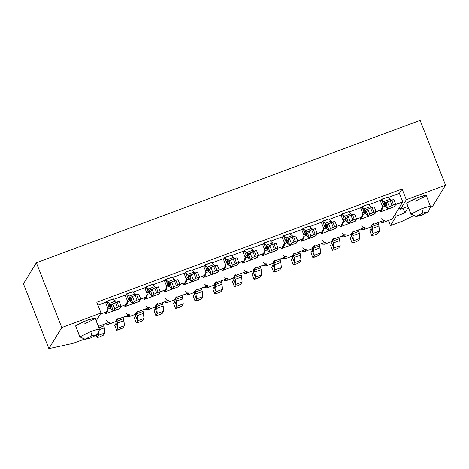 <?xml version="1.0" encoding="UTF-8"?>
<svg xmlns="http://www.w3.org/2000/svg" width="469" height="469" viewBox="0 0 469 469"><rect width="100%" height="100%" fill="white"/><g stroke="black" fill="none" stroke-linecap="round" stroke-linejoin="round"><path stroke-width="0.7" d="M101.017 313.022L61.779 327.573L48.864 348.643L72.906 343.414L84.432 339.134L72.906 343.414L48.864 348.643L23.45 283.798L48.864 348.643L61.779 327.573L36.371 262.734L23.45 283.798L36.371 262.734L61.779 327.573L101.017 313.022L96.227 320.831L101.017 313.022L96.796 302.253L101.017 313.022M95.219 318.609C90.23 318.727 83.693 321.154 75.603 325.885L79.871 337.123L75.603 325.885L86.478 320.509C92.323 318.428 95.242 317.794 95.219 318.609L84.35 323.985M75.603 325.885L79.918 336.9L90.793 331.524C96.825 329.396 99.739 328.757 99.534 329.619L97.417 329.455L90.793 331.524L91.83 335.845L85.036 339.204L91.83 335.845L97.294 334.655L91.83 335.845L90.793 331.524L79.918 336.9L85.082 339.409L79.918 336.9L85.036 339.204L90.499 338.014L97.294 334.655L90.499 338.014L85.082 339.409M99.569 329.56L97.294 334.655M95.266 318.387L99.534 329.619M293.764 253.922L292.093 256.221L285.228 258.765L282.408 258.132L283.212 258.695L285.228 258.765L286.559 256.596L284.542 256.52L283.147 255.054M274.148 261.198L272.477 263.496L265.612 266.046L262.792 265.413L263.596 265.97L265.612 266.046L266.943 263.871L264.926 263.801L263.531 262.335M275.104 260.26L273.808 261.327L272.477 263.496L273.773 262.435L274.043 262.863L273.779 262.429L274.641 261.016M283.118 247.151L281.664 248.511L289.525 245.598L281.664 248.511L283 246.342L278.041 248.183L283 246.342L284.49 242.983L284.454 244.982L283 246.342L281.664 248.511L282.965 247.45L284.296 245.275M284.49 242.983L282.092 236.868L271.111 240.943L282.092 236.868L284.49 242.983M254.532 268.479L252.861 270.771L245.991 273.321L243.171 272.688L243.98 273.245L245.991 273.321L247.327 271.152L245.31 271.076L243.915 269.611M255.488 267.541L254.192 268.602L252.861 270.771L254.157 269.71L254.427 270.144L254.28 269.505L254.427 270.144L260.799 267.776L261.72 274.787L260.389 276.962L256.197 278.85L254.01 279.325L255.341 277.156L254.878 272.038L254.157 269.704L255.025 268.291M263.502 254.433L262.048 255.793L269.91 252.873L262.048 255.793L263.379 253.618L258.419 255.458L263.379 253.618L264.874 250.264L264.68 252.557L263.379 253.618L262.048 255.793L263.344 254.726L264.68 252.557M264.874 250.264L262.476 244.144L251.495 248.218L262.476 244.144L264.874 250.264M234.91 275.754L233.24 278.053L226.375 280.597L223.555 279.97L224.358 280.526L226.375 280.597L227.705 278.428L225.695 278.352L224.293 276.892M235.872 274.816L234.57 275.878L233.24 278.053L234.541 276.986L234.811 277.419L234.541 276.986L235.409 275.573M226.814 262.558L224.628 257.768L226.545 262.658L225.478 264.405L226.545 262.658L231.106 267.26L232.436 265.085L236.628 263.197L243.763 260.899L245.258 257.54L245.217 259.539L243.763 260.899L242.432 263.068L243.728 262.007L245.058 259.832M245.258 257.54L242.86 251.419L231.874 255.499L242.86 251.419L245.258 257.54M215.294 283.03L213.624 285.328L206.759 287.878L203.939 287.245L204.742 287.802L206.759 287.878L208.089 285.703L206.073 285.633L204.677 284.167M216.25 282.092L214.954 283.159L213.624 285.328L214.919 284.267L215.189 284.701L214.925 284.261L215.793 282.848M224.264 268.983L222.816 270.343L230.672 267.43L222.816 270.343L224.147 268.174L219.187 270.015L224.147 268.174L225.642 264.815L225.601 266.814L224.147 268.174L222.816 270.343L224.112 269.282L225.442 267.113M225.642 264.815L223.244 258.7L212.258 262.775L223.244 258.7L225.642 264.815M195.679 290.311L194.008 292.609L187.143 295.153L184.323 294.52L185.126 295.083L187.143 295.153L188.474 292.984L186.457 292.908L185.062 291.448M196.634 289.373L195.339 290.434L194.008 292.609L195.303 291.542L195.573 291.976L195.426 291.337L195.573 291.976L201.951 289.613L202.866 296.625L201.535 298.794L198.815 300.137L195.157 301.162L196.493 298.988L196.03 293.87L195.309 291.536L196.171 290.123M204.648 276.264L203.194 277.625L211.056 274.705L203.194 277.625L204.531 275.45L199.571 277.29L204.531 275.45L206.02 272.096L205.827 274.388L204.531 275.45L203.194 277.625L204.496 276.558L205.827 274.388M206.02 272.096L203.622 265.976L192.642 270.05L203.622 265.976L206.02 272.096M176.063 297.586L174.386 299.884L167.521 302.435L164.701 301.801L165.51 302.358L167.521 302.435L168.852 300.26L166.841 300.189L165.446 298.724M177.018 296.648L175.723 297.715L174.386 299.884L175.687 298.823L175.957 299.251L175.811 298.618L175.957 299.251L182.33 296.889L182.031 295.376L182.787 298.782L182.33 296.889L175.957 299.251L175.687 298.817L176.555 297.405M167.966 284.39L165.774 279.6L167.697 284.495L166.624 286.237L167.697 284.495L172.252 289.092L173.583 286.922L177.774 285.029L184.909 282.731L186.404 279.372L186.363 281.371L184.909 282.731L183.578 284.9L184.874 283.839L186.205 281.664M186.404 279.372L184.006 273.257L173.02 277.331L184.006 273.257L186.404 279.372M156.441 304.868L154.77 307.166L147.905 309.71L145.085 309.077L145.888 309.634L147.905 309.71L149.236 307.541L147.219 307.465L145.824 305.999M157.402 303.93L156.101 304.991L154.77 307.166L156.939 304.68M148.345 291.671L146.158 286.876L148.075 291.771L147.008 293.512L148.075 291.771L152.636 296.367L153.967 294.198L158.159 292.31L165.293 290.006L166.788 286.653L166.747 288.646L165.293 290.006L163.962 292.181L165.258 291.114L166.589 288.945M166.788 286.653L164.39 280.532L153.404 284.607L164.39 280.532L166.788 286.653M136.825 312.143L135.154 314.441L128.289 316.985L125.469 316.358L126.272 316.915L128.289 316.985L129.62 314.816L127.603 314.74L126.208 313.28M137.78 311.205L136.485 312.266L135.154 314.441L136.45 313.38L136.719 313.808L136.579 313.169L136.719 313.808L143.098 311.445L144.012 318.457L142.682 320.626L139.961 321.974L136.309 322.994L137.64 320.819L137.177 315.701L136.456 313.374L137.317 311.961M145.795 298.096L144.346 299.457L152.202 296.543L144.346 299.457L145.677 297.287L140.718 299.122L145.677 297.287L147.166 293.928L147.131 295.927L145.677 297.287L144.346 299.457L145.642 298.395L146.973 296.22M147.166 293.928L144.769 287.814L133.788 291.888L144.769 287.814L147.166 293.928M117.209 319.418L115.538 321.716L108.667 324.267L105.847 323.633L106.656 324.19L108.667 324.267L110.004 322.092L107.987 322.021L106.592 320.556M118.165 318.486L116.869 319.547L115.538 321.716L116.834 320.655L117.103 321.089L116.957 320.45L117.103 321.089L123.476 318.721L124.396 325.732L123.066 327.907L118.874 329.795L116.687 330.27L118.018 328.101L117.561 322.983L116.834 320.649L117.701 319.237M98.549 325.762L98.701 325.463M126.179 305.372L124.725 306.732L132.586 303.818L124.725 306.732L126.055 304.563L121.096 306.404L126.055 304.563L127.55 301.204L127.357 303.502L126.055 304.563L124.725 306.732L126.02 305.671L127.357 303.502M127.55 301.204L125.153 295.089L114.172 299.163L125.153 295.089L127.55 301.204M106.563 312.653L105.109 314.013L112.965 311.099L105.109 314.013L106.44 311.838L100.354 314.095L106.44 311.838L107.934 308.485L107.893 310.478L106.44 311.838L105.109 314.013L106.404 312.946L107.735 310.777M107.934 308.485L105.537 302.364L97.945 305.184L105.537 302.364L107.934 308.485M402.097 188.995L406.312 199.759L445.55 185.202L420.136 120.357L36.371 262.734L420.136 120.357L445.55 185.202L406.312 199.759L402.097 188.995L399.43 193.334L402.789 201.899L399.658 207.005L400.52 209.203L406.312 199.759L400.52 209.203L407.854 206.489L400.52 209.203L399.658 207.005L402.789 201.899L399.43 193.334L388.813 197.273L399.43 193.334L402.097 188.995L96.796 302.253L402.097 188.995M402.724 221.051L390.466 225.601L388.455 220.471L390.466 225.601L402.724 221.051L413.775 215.593L402.724 221.051M373.195 223.871L371.894 224.938L384.65 220.207L383.314 222.376L392.266 219.058L395.396 213.952L396.258 216.156L404.841 212.973L403.006 208.283L404.841 212.973L408.229 207.45L404.841 212.973L396.258 216.156L390.466 225.601L396.258 216.156L395.396 213.952L392.266 219.058L383.314 222.376L380.494 221.743L381.303 222.306L383.314 222.376L384.65 220.207L382.634 220.131L381.238 218.665M430.319 207.409L432.629 206.266L445.55 185.202L432.629 206.266L430.319 207.409M426.268 195.796C421.279 195.919 414.737 198.34 406.652 203.077L417.521 197.701C423.372 195.614 426.286 194.981 426.268 195.796L415.393 201.172M383.759 204.337L381.567 199.542L383.49 204.437L382.417 206.184L383.49 204.437L388.045 209.033L389.376 206.864L392.096 205.522L402.789 201.899L395.742 204.513L393.972 206.835M285.668 240.726L283.481 235.93L285.398 240.826L284.331 242.573L285.398 240.826L289.959 245.422L291.29 243.253L295.482 241.365L302.616 239.061L304.111 235.708L301.714 229.587L290.727 233.662L301.714 229.587L304.111 235.708L304.07 237.701L302.616 239.061L301.286 241.236L302.581 240.169L303.912 238M380.183 200.48L382.581 206.595L380.183 200.48L369.197 204.554L380.183 200.48M364.137 211.613L361.951 206.823L363.868 211.712L362.801 213.459L363.868 211.712L368.429 216.315L369.76 214.14L373.951 212.252L381.086 209.954L382.581 206.595L382.54 208.594L381.086 209.954L379.755 212.123L381.051 211.062L382.382 208.887M360.567 207.755L362.959 213.876L360.567 207.755L349.581 211.83L360.567 207.755M361.587 218.044L360.139 219.398L367.995 216.485L360.139 219.398L361.47 217.229L356.51 219.07L361.47 217.229L362.959 213.876L362.924 215.869L361.47 217.229L360.139 219.398L361.435 218.337L362.766 216.168M340.945 215.031L343.343 221.151L340.945 215.031L329.965 219.111L340.945 215.031M341.971 225.319L340.517 226.679L348.379 223.766L340.517 226.679L341.848 224.504L336.894 226.345L341.848 224.504L343.343 221.151L343.302 223.15L341.848 224.504L340.517 226.679L341.819 225.618L343.15 223.443M321.329 222.312L323.727 228.426L321.329 222.312L310.343 226.386L321.329 222.312M305.29 233.451L303.097 228.655L305.014 233.55L303.947 235.291L305.014 233.55L309.575 238.146L310.906 235.977L315.098 234.084L322.232 231.786L323.727 228.426L323.686 230.426L322.232 231.786L320.902 233.955L322.197 232.894L323.528 230.725M400.057 208.019L398.732 208.512L400.057 208.019M406.652 203.077L410.92 214.31L421.842 208.711C427.875 206.583 430.788 205.95 430.583 206.806L428.461 206.647L421.836 208.711L410.967 214.087L406.652 203.077L410.967 214.087L416.079 216.391L422.88 213.032L421.842 208.711L422.88 213.032L428.344 211.841L421.549 215.201L416.126 216.602L410.967 214.087L416.126 216.602M426.315 195.573L430.583 206.806M372.234 224.809L370.563 227.107L363.698 229.658L360.878 229.024L361.681 229.581L363.698 229.658L365.029 227.483L363.018 227.412L361.617 225.947M352.618 232.085L350.947 234.383L344.082 236.933L341.262 236.3L342.065 236.857L344.082 236.933L345.413 234.758L343.396 234.688L342.001 233.222M333.002 239.366L331.331 241.664L324.46 244.208L321.64 243.581L322.449 244.138L324.46 244.208L325.797 242.039L323.78 241.963L322.385 240.503M313.386 246.641L311.709 248.939L304.844 251.49L302.024 250.856L302.833 251.413L304.844 251.49L306.175 249.315L304.164 249.244L302.769 247.779M430.612 206.747L428.344 211.841L422.88 213.032L416.079 216.391L421.549 215.201L428.373 211.771M294.725 252.984L293.424 254.046L292.093 256.221L294.262 253.735M353.573 231.153L352.278 232.214L365.029 227.483L363.698 229.658L370.563 227.107L371.894 224.938L370.563 227.107L372.732 224.628M333.957 238.428L332.662 239.489L345.413 234.758L344.082 236.933L350.947 234.383L352.278 232.214L350.947 234.383L352.242 233.322L352.512 233.755L352.248 233.316L353.116 231.903M314.341 245.703L313.046 246.77L325.797 242.039L324.46 244.208L331.331 241.664L332.662 239.489L331.331 241.664L332.627 240.597L332.896 241.031L332.627 240.597L333.494 239.184M107.987 322.021L110.004 322.092L98.408 326.395L110.004 322.092L108.667 324.267L115.538 321.716L116.869 319.547L129.62 314.816L128.289 316.985L135.154 314.441L136.485 312.266L149.236 307.541L147.905 309.71L154.77 307.166L156.101 304.991L168.852 300.26L167.521 302.435L174.386 299.884L175.723 297.715L188.474 292.984L187.143 295.153L194.008 292.609L195.339 290.434L208.089 285.703L206.759 287.878L213.624 285.328L214.954 283.159L227.705 278.428L226.375 280.597L233.24 278.053L234.57 275.878L247.327 271.152L245.991 273.321L252.861 270.771L254.192 268.602L266.943 263.871L265.612 266.046L272.477 263.496L273.808 261.327L286.559 256.596L285.228 258.765L292.093 256.221L293.424 254.046L306.175 249.315L304.844 251.49L311.709 248.939L313.046 246.77L311.709 248.939L313.011 247.878L313.28 248.312L313.134 247.673L313.28 248.312L319.653 245.944L320.11 247.837L320.573 252.955L319.242 255.13L315.051 257.018L312.864 257.493L314.195 255.324L313.732 250.2L313.011 247.872L313.878 246.46M105.76 302.933L106.826 301.186L113.058 299.058M125.375 295.652L126.442 293.911L132.68 291.777M144.991 288.376L146.064 286.629L152.296 284.501M164.613 281.101L165.68 279.354L171.912 277.22M184.229 273.82L185.296 272.079L191.528 269.945M203.845 266.544L204.918 264.797L211.15 262.669M223.461 259.263L224.534 257.522L230.766 255.388M243.083 251.988L244.15 250.241L250.382 248.113M262.699 244.712L263.766 242.965L270.003 240.832M282.315 237.431L283.387 235.69L289.619 233.556M301.93 230.156L303.003 228.409L309.235 226.275M321.552 222.875L322.619 221.133L328.851 219M341.168 215.599L342.241 213.852L348.473 211.724M360.784 208.318L361.857 206.577L368.089 204.443M380.406 201.043L381.473 199.302L387.705 197.168M107.372 301.268L106.926 301.432L108.843 306.327L107.77 308.069L108.843 306.327L106.926 301.432L105.853 303.179M106.926 301.432L109.271 303.478L106.926 301.432L113.492 298.894M109.271 303.478L115.644 301.116L113.299 299.07L115.644 301.116L109.271 303.478L110.074 304.803L112.929 303.742L110.074 304.803L109.271 303.478L110.25 307.553L109.271 303.478M126.993 293.987L126.542 294.157L128.459 299.046L127.386 300.793L128.459 299.046L126.542 294.157L125.469 295.898M126.542 294.157L128.887 296.203L126.542 294.157L133.108 291.618M128.887 296.203L135.265 293.834L132.915 291.788L135.265 293.834L128.887 296.203L129.69 297.522L132.551 296.467L129.69 297.522L128.887 296.203L129.866 300.277L128.887 296.203M146.609 286.711L145.091 288.623M146.158 286.876L148.503 288.922L146.158 286.876L152.724 284.337M148.503 288.922L154.881 286.559L152.536 284.513L154.881 286.559L148.503 288.922L149.312 290.247L152.167 289.185L149.312 290.247L148.503 288.922L149.482 293.002L148.503 288.922M166.225 279.43L164.707 281.341M165.774 279.6L168.125 281.646L165.774 279.6L172.346 277.062M168.125 281.646L174.497 279.284L172.152 277.232L174.497 279.284L168.125 281.646L168.928 282.971L171.783 281.91L168.928 282.971L168.125 281.646L169.104 285.721L168.125 281.646M185.841 272.155L185.396 272.319L187.313 277.214L186.24 278.961L187.313 277.214L185.396 272.319L184.323 274.066M185.396 272.319L187.741 274.371L185.396 272.319L191.962 269.786M187.741 274.371L194.113 272.002L191.768 269.956L194.113 272.002L187.741 274.371L188.544 275.69L191.405 274.629L188.544 275.69L187.741 274.371L188.72 278.445L187.741 274.371M205.463 264.874L205.012 265.044L206.929 269.939L205.862 271.68L206.929 269.939L205.012 265.044L203.939 266.785M205.012 265.044L207.357 267.09L205.012 265.044L211.578 262.505M207.357 267.09L213.735 264.727L211.384 262.675L213.735 264.727L207.357 267.09L208.16 268.415L211.021 267.353L208.16 268.415L207.357 267.09L208.336 271.164L207.357 267.09M225.079 257.598L223.561 259.509M224.628 257.768L226.973 259.814L224.628 257.768L231.199 255.23M230.637 260.072L227.782 261.133L228.761 265.208L227.782 261.133L226.973 259.814L227.952 263.889L226.973 259.814L233.351 257.446L231.006 255.4L233.351 257.446L226.973 259.814L227.782 261.133L230.637 260.078M244.695 250.323L244.243 250.487L246.594 252.533L244.249 250.487L246.166 255.382L245.094 257.123L246.166 255.382L244.249 250.487L243.177 252.234M244.243 250.487L250.815 247.949M246.436 255.283L247.573 256.607L246.594 252.533L252.967 250.17L250.622 248.124L252.967 250.17L246.594 252.533L247.398 253.858L250.253 252.797M264.317 243.042L263.865 243.212L265.782 248.101L264.709 249.848L265.782 248.101L263.865 243.212L262.792 244.953M263.865 243.212L266.21 245.258L263.865 243.212L270.431 240.673M266.21 245.258L272.589 242.895L270.238 240.843L272.589 242.895L266.21 245.258L267.013 246.583L269.874 245.522L267.013 246.577L266.21 245.258L267.189 249.332L266.21 245.258M283.933 235.766L282.414 237.677M283.481 235.93L285.826 237.982L283.481 235.93L290.047 233.398M285.826 237.982L292.205 235.614L289.86 233.568L292.205 235.614L285.826 237.982L286.635 239.301L289.49 238.24L286.635 239.301L285.826 237.982L286.805 242.057L285.826 237.982M303.549 228.485L302.03 230.396M303.097 228.655L305.448 230.701L303.097 228.655L309.669 226.117M305.448 230.701L311.821 228.339L309.476 226.287L311.821 228.339L305.448 230.701L306.251 232.026L309.106 230.965L306.251 232.026L305.448 230.701L306.427 234.776L305.448 230.701M323.164 221.21L322.719 221.374L324.636 226.269L323.563 228.016L324.636 226.269L322.719 221.374L321.646 223.121M322.719 221.38L325.064 223.426L322.719 221.374L329.285 218.841M325.064 223.426L331.436 221.057L329.091 219.011L331.436 221.057L325.064 223.426L325.867 224.745L328.728 223.684L325.867 224.745L325.064 223.426L326.043 227.5L325.064 223.426M342.786 213.934L342.335 214.099L344.252 218.994L343.185 220.735L344.252 218.994L342.335 214.099L341.262 215.846M342.335 214.099L344.68 216.145L342.335 214.099L348.901 211.56M344.68 216.145L351.058 213.782L348.707 211.736L351.058 213.782L344.68 216.145L345.483 217.469L348.344 216.408L345.483 217.469L344.68 216.145L345.659 220.219L344.68 216.145M362.402 206.653L360.884 208.564M361.951 206.823L364.296 208.869L361.951 206.823L368.523 204.285M364.296 208.869L370.674 206.507L368.329 204.455L370.674 206.507L364.296 208.869L365.105 210.188L367.96 209.133L365.105 210.188L364.296 208.869L365.275 212.944L364.296 208.869M382.018 199.378L380.5 201.289M381.567 199.542L383.918 201.594L381.567 199.542L388.139 197.009M383.918 201.594L390.29 199.225L387.945 197.179L390.29 199.225L383.918 201.594L384.721 202.913L387.576 201.852L384.721 202.913L383.918 201.594L384.897 205.668L383.918 201.594M109.113 306.228L111.053 308.878L110.074 304.803L111.481 306.028L110.074 304.803L111.053 308.878L113.398 310.924L111.481 306.028L112.812 303.859L119.202 301.438L121.119 306.333L119.325 308.725M108.075 308.989L110.561 308.069L108.075 308.989M116.453 302.435L115.644 301.116L116.453 302.435M128.729 298.946L130.669 301.596L129.69 297.522L131.097 298.753L129.69 297.522L130.669 301.596L133.02 303.648L131.097 298.753L132.434 296.584L135.148 295.236L138.818 294.163L140.735 299.052L138.941 301.45M127.691 301.708L130.177 300.787L127.691 301.708M136.069 295.159L135.265 293.834L136.069 295.159M147.313 294.432L149.793 293.512L147.313 294.432M155.685 287.884L154.881 286.559L155.685 287.884M166.929 287.157L169.415 286.231L166.929 287.157M175.3 280.603L174.497 279.284L175.3 280.603M187.582 277.115L189.523 279.764L188.544 275.69L189.951 276.921L188.544 275.69L189.523 279.764L191.868 281.816L189.951 276.921L191.282 274.746L197.672 272.325L199.589 277.22L197.795 279.618M186.545 279.876L189.03 278.955L186.545 279.876M194.922 273.327L194.113 272.002L194.922 273.327M207.198 269.839L209.139 272.489L208.16 268.415L209.573 269.64L208.16 268.415L209.139 272.489L211.49 274.535L209.573 269.64L210.903 267.471L217.288 265.049L219.205 269.945L217.417 272.337M206.161 272.6L208.646 271.674L206.161 272.6M214.538 266.046L213.735 264.727L214.538 266.046M225.782 265.319L228.268 264.399L225.782 265.319M234.154 258.771L233.351 257.446L234.154 258.771M245.398 258.044L247.884 257.123L245.398 258.044M253.776 251.49L252.967 250.17L253.776 251.49M266.052 248.001L267.992 250.657L267.013 246.583L268.42 247.808L267.013 246.583L267.992 250.657L270.343 252.703L268.42 247.808L269.757 245.639L272.471 244.29L276.141 243.218L278.058 248.107L276.264 250.505M265.014 250.768L267.5 249.842L265.014 250.768M273.392 244.214L272.589 242.895L273.392 244.214M284.63 243.487L287.116 242.567L284.63 243.487M293.008 236.939L292.205 235.614L293.008 236.939M304.252 236.212L306.738 235.286L304.252 236.212M312.624 229.658L311.821 228.339L312.624 229.658M324.906 226.169L326.846 228.819L325.867 224.745L327.274 225.976L325.867 224.745L326.846 228.819L329.191 230.871L327.274 225.976L328.605 223.801L334.995 221.38L336.912 226.275L335.118 228.673M323.868 228.931L326.354 228.01L323.868 228.931M332.245 222.382L331.436 221.057L332.245 222.382M344.522 218.894L346.462 221.544L345.483 217.469L346.89 218.695L345.483 217.469L346.462 221.544L348.813 223.59L346.89 218.695L348.227 216.526L354.611 214.104L356.528 219L354.734 221.391M343.484 221.655L345.97 220.735L343.484 221.655M351.861 215.101L351.058 213.782L351.861 215.101M363.106 214.374L365.591 213.454L363.106 214.374M371.477 207.826L370.674 206.507L371.477 207.826M382.722 207.099L385.207 206.178L382.722 207.099M391.093 200.55L390.29 199.225L391.093 200.55M358.586 229.874L358.891 231.387L358.586 229.874M280.116 258.988L280.421 260.5L280.116 258.988M260.5 266.263L260.799 267.776L260.5 266.263M338.97 237.15L339.275 238.668L338.97 237.15M371.864 226.04L372.134 226.474L371.864 226.04M378.202 222.593L378.506 224.112L378.202 222.593M293.395 255.148L293.658 255.587L293.395 255.148M299.732 251.706L300.037 253.225L299.732 251.706M319.348 244.431L319.653 245.944L319.348 244.431M221.262 280.82L221.567 282.332L221.262 280.82M240.878 273.538L241.183 275.057L240.878 273.538M142.793 309.927L143.098 311.445L142.793 309.927M123.482 318.721L123.177 317.208L123.476 318.721L117.103 321.089L117.561 322.983L123.933 320.614L123.476 318.721M103.555 324.484L103.86 326.002L103.555 324.484M156.071 306.093L156.335 306.533L156.071 306.093M162.409 302.652L162.714 304.164L162.409 302.652M201.647 288.095L201.951 289.613L201.647 288.095M111.364 306.134L113.398 310.924L111.053 308.878L108.955 306.222M130.986 298.859L133.02 303.648L130.669 301.596L128.576 298.946M150.602 291.577L152.636 296.367L150.291 294.321L149.312 290.247L150.719 291.478L149.312 290.247L150.291 294.321L148.192 291.665M168.928 282.965L170.335 284.196L172.252 289.092L169.907 287.046L168.928 282.971L169.907 287.046L167.808 284.39M170.218 284.302L168.928 282.971M189.839 277.021L191.868 281.816L189.523 279.764L187.424 277.115M209.455 269.745L211.49 274.535L209.139 272.489L207.046 269.833M229.071 262.464L227.782 261.133L229.189 262.364L231.106 267.26L228.761 265.208L226.662 262.558M250.258 252.797L247.398 253.858L248.377 257.932L247.398 253.858L246.594 252.533L247.573 256.607L248.377 257.932L250.722 259.978L248.805 255.089L247.398 253.858L248.805 255.089L250.135 252.914L256.525 250.493L258.442 255.388L256.649 257.78M248.687 255.189L250.722 259.978L248.377 257.932L246.278 255.277M268.309 247.913L270.343 252.703L267.992 250.657L265.9 248.001M286.629 239.301L288.042 240.533L289.959 245.422L287.614 243.376L286.635 239.301L287.614 243.376L285.515 240.726M287.925 240.632L286.635 239.301M307.541 233.357L309.575 238.146L307.23 236.1L306.251 232.026L307.658 233.251L306.251 232.026L307.23 236.1L305.131 233.445M327.163 226.076L329.191 230.871L326.846 228.819L324.747 226.169M346.779 218.8L348.813 223.59L346.462 221.544L344.369 218.888M366.395 211.525L368.429 216.315L366.084 214.269L365.105 210.188L366.512 211.419L365.105 210.188L366.084 214.269L365.275 212.944M365.281 212.944L363.985 211.613M386.01 204.244L388.045 209.033L385.7 206.987L384.721 202.913L386.128 204.144L384.721 202.913L385.7 206.987L383.601 204.332M351.85 233.814L352.969 235.649L352.512 233.755L358.891 231.387L359.342 233.281L358.891 231.387L352.512 233.755L352.969 235.649L351.85 233.814M351.516 235.872L351.504 234.095L351.516 235.872L353.433 240.767L352.969 235.649L359.342 233.281L359.805 238.399L359.342 233.281L352.969 235.649L353.433 240.767L351.516 235.872L350.179 238.041L351.516 235.872M273.38 262.921L274.5 264.756L274.043 262.863L280.421 260.5L280.872 262.394L280.421 260.5L274.043 262.863L274.5 264.756L273.38 262.921M273.046 264.985L273.034 263.209L273.046 264.985L274.963 269.874L274.5 264.756L280.872 262.394L281.336 267.512L280.872 262.394L274.5 264.756L274.963 269.874L273.046 264.985L271.709 267.154L273.046 264.985M253.424 272.26L253.418 270.484L253.424 272.26L255.341 277.156L261.72 274.787L260.799 267.776L254.427 270.144L254.878 272.038L261.256 269.669L254.878 272.038L253.764 270.203L254.878 272.038L255.341 277.156L253.424 272.26L252.093 274.435L253.424 272.26M332.234 241.089L333.353 242.924L332.896 241.031L339.275 238.668L339.726 240.562L339.275 238.668L332.896 241.031L333.353 242.924L332.234 241.089M331.894 243.147L331.888 241.377L331.894 243.147L333.811 248.042L333.353 242.924L339.726 240.562L340.189 245.68L339.726 240.562L333.353 242.924L333.811 248.042L331.894 243.147L330.563 245.322L331.894 243.147M371.471 226.533L372.585 228.368L372.134 226.474L378.506 224.112L378.964 226.005L378.506 224.112L372.134 226.474L372.585 228.368L371.471 226.533M371.131 228.596L371.12 226.82L371.131 228.596L373.048 233.486L372.585 228.368L378.964 226.005L379.427 231.123L378.964 226.005L372.585 228.368L373.048 233.486L371.131 228.596L369.801 230.766L371.131 228.596M293.002 255.646L294.116 257.481L293.658 255.587L300.037 253.225L300.494 255.113L300.037 253.225L293.658 255.587L294.116 257.481L293.002 255.646M292.662 257.704L292.65 255.927L292.662 257.704L294.579 262.599L294.116 257.481L300.494 255.113L300.951 260.236L300.494 255.113L294.116 257.481L294.579 262.599L292.662 257.704L291.331 259.879L292.662 257.704M312.278 250.428L312.272 248.652L312.278 250.428L314.195 255.324L320.573 252.955L319.653 245.944L313.28 248.312L313.732 250.2L320.11 247.837L313.732 250.2L312.618 248.371L313.732 250.2L314.195 255.324L312.278 250.428L310.947 252.598L312.278 250.428M214.526 284.759L215.646 286.594L215.189 284.701L221.567 282.332L222.019 284.226L221.567 282.332L215.189 284.701L215.646 286.594L214.526 284.759M214.192 286.817L214.181 285.041L214.192 286.817L216.109 291.712L215.646 286.594L222.019 284.226L222.482 289.344L222.019 284.226L215.646 286.594L216.109 291.712L214.192 286.817L212.856 288.986L214.192 286.817M234.148 277.478L235.262 279.313L234.811 277.419L241.183 275.057L241.641 276.95L241.183 275.057L234.811 277.419L235.262 279.313L234.148 277.478M233.808 279.536L233.802 277.765L233.808 279.536L235.725 284.431L235.262 279.313L241.641 276.95L242.104 282.068L241.641 276.95L235.262 279.313L235.725 284.431L233.808 279.536L232.477 281.711L233.808 279.536M135.723 315.93L135.711 314.154L135.723 315.93L137.64 320.819L144.012 318.457L143.098 311.445L136.719 313.808L137.177 315.701L143.549 313.339L137.177 315.701L136.057 313.867L137.177 315.701L137.64 320.819L135.723 315.93L134.386 318.099L135.723 315.93M116.101 323.205L116.095 321.429L116.101 323.205L118.018 328.101L124.396 325.732L123.933 320.614L117.561 322.983L116.441 321.148L117.561 322.983L118.018 328.101L116.101 323.205L114.77 325.375L116.101 323.205M98.965 327.819L103.86 326.002L104.317 327.895L103.86 326.002L98.965 327.819M155.679 306.591L156.793 308.426L156.335 306.533L156.793 308.426L155.679 306.591M156.341 306.533L162.714 304.17L163.171 306.058L162.714 304.164L156.335 306.533M155.339 308.649L155.327 306.873L155.339 308.649L157.256 313.544L156.793 308.426L163.171 306.058L163.634 311.176L163.171 306.058L156.793 308.426L157.256 313.544L155.339 308.649L154.008 310.824L155.339 308.649M194.571 294.092L194.565 292.322L194.571 294.092L196.493 298.988L202.866 296.625L201.951 289.613L195.573 291.976L196.03 293.87L202.403 291.501L196.03 293.87L194.911 292.035L196.03 293.87L196.493 298.988L194.571 294.092L193.24 296.267L194.571 294.092M152.636 296.367L159.009 294.004L160.345 291.829L158.159 292.31L156.241 287.415L158.159 292.31L156.687 292.855L154.77 287.96L156.687 292.855L153.967 294.198L152.05 289.303L153.967 294.198L152.443 296.543L159.009 294.004L152.636 296.367L150.719 291.478L152.05 289.303L154.77 287.96L158.434 286.881L160.357 291.777L158.563 294.169M172.252 289.092L178.63 286.723L179.961 284.554L177.774 285.029L175.857 280.134L177.774 285.029L176.303 285.574L174.386 280.679L176.303 285.574L173.583 286.922L171.666 282.027L173.583 286.922L172.059 289.262L178.63 286.723L172.252 289.092L170.335 284.196L171.666 282.027L174.386 280.679L178.056 279.606L179.973 284.501L178.179 286.893M231.106 267.26L237.484 264.891L238.815 262.722L236.628 263.197L234.711 258.302L236.628 263.197L235.157 263.742L233.24 258.847L235.157 263.742L232.436 265.085L230.519 260.195L232.436 265.085L230.912 267.43L237.484 264.891L231.106 267.26L229.189 262.364L230.519 260.195L233.24 258.847L236.909 257.774L238.827 262.663L237.033 265.061M289.959 245.422L296.332 243.059L297.668 240.89L295.482 241.365L293.565 236.47L295.482 241.365L294.01 241.91L292.093 237.015L294.01 241.91L291.29 243.253L289.373 238.358L291.29 243.253L289.766 245.598L296.332 243.059L289.959 245.422L288.042 240.533L289.373 238.358L292.093 237.015L295.757 235.936L297.68 240.832L295.886 243.223M309.575 238.146L315.954 235.784L317.284 233.609L315.098 234.084L313.181 229.194L315.098 234.084L313.626 234.629L311.709 229.74L313.626 234.629L310.906 235.977L308.989 231.082L310.906 235.977L309.382 238.316L315.954 235.784L309.575 238.146L307.658 233.251L308.989 231.082L311.709 229.74L315.379 228.661L317.296 233.556L315.502 235.948M368.429 216.315L374.801 213.946L376.138 211.777L373.951 212.252L372.034 207.357L373.951 212.252L372.48 212.797L370.563 207.902L372.48 212.797L369.76 214.14L367.843 209.25L369.76 214.14L368.235 216.485L374.801 213.946L368.429 216.315L366.512 211.419L367.843 209.25L370.563 207.902L374.233 206.829L376.15 211.718L374.356 214.116M393.837 199.606L391.65 200.081L393.567 204.976L392.096 205.522L390.179 200.626L392.096 205.522L389.376 206.864L387.458 201.969L389.376 206.864L387.851 209.209L394.23 206.841L388.045 209.033L386.128 204.144L387.458 201.969L393.849 199.548L395.754 204.502L393.567 204.976L391.65 200.081L387.458 201.969L386.128 204.144M97.734 333.676L98.402 335.376L98.361 332.269L98.402 335.376L97.734 333.676M99.516 329.672L104.317 327.895L104.78 333.013L104.317 327.895L99.516 329.672M119.19 301.497L117.004 301.972L118.921 306.861L117.449 307.406L118.921 306.861L117.004 301.972L115.532 302.517L117.449 307.406L114.729 308.754L117.449 307.406L115.532 302.517L112.812 303.859L114.729 308.754L113.211 311.094L119.583 308.731L113.398 310.924L114.729 308.754L112.812 303.859L111.481 306.028M118.921 306.861L121.108 306.386L118.921 306.861M138.806 294.215L136.62 294.69L138.537 299.585L137.065 300.131L138.537 299.585L136.62 294.69L135.148 295.236L137.065 300.131L134.351 301.473L137.065 300.131L135.148 295.236L132.434 296.584L134.351 301.473L132.827 303.818L139.199 301.456L133.02 303.648L134.351 301.473L132.434 296.584L131.097 298.753M138.537 299.585L140.723 299.111L138.537 299.585M158.422 286.94L154.77 287.96L152.05 289.303L150.719 291.478M178.044 279.659L174.386 280.679L171.666 282.027L170.335 284.196M197.66 272.383L195.473 272.858L197.39 277.754L195.919 278.299L197.39 277.754L195.473 272.858L194.002 273.404L195.919 278.299L193.205 279.641L195.919 278.299L194.002 273.404L191.282 274.746L193.205 279.641L191.68 281.986L198.053 279.618L191.868 281.816L193.205 279.641L191.282 274.746L189.951 276.921M197.39 277.754L199.577 277.279L197.39 277.754M217.276 265.102L215.089 265.583L217.012 270.472L215.541 271.018L217.012 270.472L215.089 265.583L213.618 266.128L215.541 271.018L212.82 272.366L215.541 271.018L213.618 266.128L210.903 267.471L212.82 272.366L211.296 274.705L217.669 272.342L211.49 274.535L212.82 272.366L210.903 267.471L209.573 269.64M217.012 270.472L219.193 269.997L217.012 270.472M236.898 257.827L233.24 258.847L230.519 260.195L229.189 262.364M256.514 250.552L254.327 251.026L256.244 255.922L254.773 256.467L256.244 255.922L254.327 251.026L252.855 251.572L254.773 256.467L252.052 257.809L254.773 256.467L252.855 251.572L250.135 252.914L252.052 257.809L250.528 260.154L256.906 257.786L250.722 259.978L252.052 257.809L250.135 252.914L248.805 255.089M256.244 255.922L258.431 255.441L256.244 255.922M276.13 243.27L273.943 243.745L275.86 248.64L274.388 249.186L275.86 248.64L273.943 243.745L272.471 244.29L274.388 249.186L271.674 250.528L274.388 249.186L272.471 244.29L269.757 245.639L271.674 250.528L270.15 252.873L276.522 250.51L270.343 252.703L271.674 250.528L269.757 245.639L268.42 247.808M275.86 248.64L278.047 248.165L275.86 248.64M295.746 235.995L292.093 237.015L289.373 238.358L288.042 240.533M315.367 228.714L311.709 229.74L308.989 231.082L307.658 233.251M334.983 221.438L332.797 221.913L334.714 226.808L333.242 227.354L334.714 226.808L332.797 221.913L331.325 222.458L333.242 227.354L330.528 228.696L333.242 227.354L331.325 222.458L328.605 223.801L330.528 228.696L329.004 231.041L335.376 228.673L329.191 230.871L330.528 228.696L328.605 223.801L327.274 225.976M334.714 226.808L336.9 226.334L334.714 226.808M354.599 214.163L352.412 214.638L354.329 219.527L352.864 220.078L354.335 219.527L352.412 214.638L350.941 215.183L352.864 220.078L350.144 221.421L352.864 220.078L350.941 215.183L348.227 216.526L350.144 221.421L348.619 223.76L354.992 221.397L348.813 223.59L350.144 221.421L348.227 216.526L346.89 218.695M354.329 219.527L356.516 219.052L354.335 219.527M374.221 206.882L370.563 207.902L367.843 209.25L366.512 211.419M352.102 242.936L353.433 240.767L359.805 238.399L358.474 240.574L355.754 241.916L352.102 242.936L350.179 238.041L352.102 242.936L355.754 241.916L358.474 240.574L359.805 238.399L353.433 240.767L352.09 242.995L350.214 238.135M273.626 272.049L274.963 269.874L281.336 267.512L280.005 269.681L277.285 271.029L273.626 272.049L271.709 267.154L273.626 272.049L277.285 271.029L280.005 269.681L281.336 267.512L274.963 269.874L273.615 272.102L271.744 267.242M252.082 274.488L253.999 279.383L260.389 276.962L261.72 274.787L255.341 277.156L254.01 279.325M332.48 250.217L333.811 248.042L340.189 245.68L338.858 247.849L334.667 249.743L332.48 250.217L330.563 245.322L332.48 250.217L334.667 249.743L338.858 247.849L340.189 245.68L333.811 248.042L332.468 250.27L330.598 245.41M371.718 235.661L373.048 233.486L379.427 231.123L378.09 233.292L375.376 234.641L371.718 235.661L369.801 230.766L371.718 235.661L375.376 234.641L378.09 233.292L379.427 231.123L373.048 233.486L371.706 235.714L369.836 230.854M293.248 264.768L294.579 262.599L300.951 260.236L299.621 262.406L296.906 263.748L293.248 264.768L291.331 259.879L293.248 264.768L296.906 263.748L299.621 262.406L300.951 260.236L294.579 262.599L293.236 264.827L291.366 259.967M310.935 252.656L312.852 257.551L319.242 255.13L320.573 252.955L314.195 255.324L312.864 257.493M214.779 293.881L216.109 291.712L222.482 289.344L221.151 291.519L218.431 292.861L214.779 293.881L212.856 288.986L214.779 293.881L218.431 292.861L221.151 291.519L222.482 289.344L216.109 291.712L214.767 293.94L212.891 289.074M234.394 286.606L235.725 284.431L242.104 282.068L240.767 284.237L238.053 285.586L234.394 286.606L232.477 281.711L234.394 286.606L238.053 285.586L240.767 284.237L242.104 282.068L235.725 284.431L234.383 286.659L232.513 281.799M134.374 318.158L136.297 323.047L139.961 321.974L142.682 320.626L144.012 318.457L137.64 320.819L136.309 322.994M114.758 325.433L116.675 330.328L123.066 327.907L124.396 325.732L118.018 328.101L116.687 330.27M97.071 337.551L98.402 335.376L104.78 333.013L103.45 335.183L99.258 337.07L97.071 337.551L96.245 335.441L97.071 337.551L99.258 337.07L103.45 335.183L104.78 333.013L98.402 335.376L97.06 337.604L96.221 335.458M155.925 315.713L157.256 313.544L163.634 311.176L162.297 313.351L159.583 314.693L155.925 315.713L154.008 310.824L155.925 315.713L159.583 314.693L162.297 313.351L163.634 311.176L157.256 313.544L155.913 315.772L154.043 310.912M193.228 296.32L195.145 301.215L201.535 298.794L202.866 296.625L196.493 298.988L195.157 301.162M113.398 310.924L119.777 308.561L121.108 306.386M133.02 303.648L139.393 301.28L140.723 299.111M191.868 281.816L198.246 279.448L199.577 277.279M211.49 274.535L217.862 272.172L219.193 269.997M250.722 259.978L257.1 257.616L258.431 255.441M270.343 252.703L276.716 250.335L278.047 248.165M329.191 230.871L335.57 228.503L336.9 226.334M348.813 223.59L355.185 221.227L356.516 219.052M388.045 209.033L394.423 206.671L395.754 204.502M175.295 299.31L176.408 301.145L175.957 299.251L176.408 301.145L182.787 298.782L183.25 303.9L182.787 298.782L176.408 301.145L175.295 299.31M174.955 301.374L174.949 299.597L174.955 301.374L176.872 306.269L176.408 301.145L176.872 306.269L183.25 303.9L181.919 306.069L179.199 307.418L175.541 308.438L176.872 306.269L174.955 301.374L173.624 303.543L174.955 301.374M173.612 303.601L175.529 308.491L179.199 307.418L181.919 306.069L183.25 303.9L176.872 306.269L175.541 308.438M395.396 213.952L399.658 207.005L395.396 213.952M381.209 210.763L379.755 212.123L387.611 209.209L379.755 212.123L381.086 209.954L376.126 211.789M322.355 232.595L320.902 233.955L328.763 231.041L320.902 233.955L322.232 231.786L317.273 233.626M302.74 239.876L301.286 241.236L309.141 238.316L301.286 241.236L302.616 239.061L297.657 240.902M243.886 261.708L242.432 263.068L250.288 260.154L242.432 263.068L243.763 260.899L238.803 262.734M185.032 283.54L183.578 284.9L191.44 281.986L183.578 284.9L184.909 282.731L179.949 284.572M165.416 290.821L163.962 292.181L171.818 289.262L163.962 292.181L165.293 290.006L160.334 291.847M382.634 220.131L384.65 220.207L371.894 224.938L373.347 223.578M363.018 227.412L365.029 227.483L352.278 232.214L353.732 230.854M343.396 234.688L345.413 234.758L332.662 239.489L334.116 238.129M323.78 241.963L325.797 242.039L313.046 246.77L314.494 245.41M304.164 249.244L306.175 249.315L293.424 254.046L294.878 252.685M284.542 256.52L286.559 256.596L273.808 261.327L275.262 259.967M264.926 263.801L266.943 263.871L254.192 268.602L255.646 267.242M245.31 271.076L247.327 271.152L234.57 275.878L236.024 274.517M225.695 278.352L227.705 278.428L214.954 283.159L216.408 281.799M206.073 285.633L208.089 285.703L195.339 290.434L196.792 289.074M186.457 292.908L188.474 292.984L175.723 297.715L177.176 296.355M166.841 300.189L168.852 300.26L156.101 304.991L157.555 303.631M147.219 307.465L149.236 307.541L136.485 312.266L137.939 310.912M127.603 314.74L129.62 314.816L116.869 319.547L118.323 318.187"/></g></svg>
